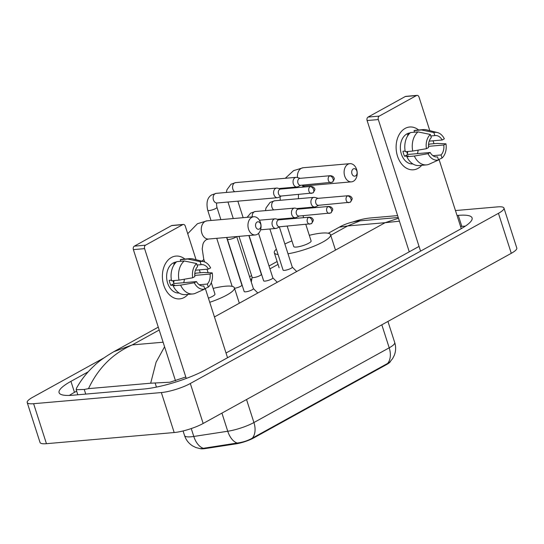 <?xml version="1.0" encoding="UTF-8"?>
<svg xmlns="http://www.w3.org/2000/svg" width="544" height="544" viewBox="0 0 544 544"><rect width="100%" height="100%" fill="white"/><g stroke="black" fill="none" stroke-linecap="round" stroke-linejoin="round"><path stroke-width="0.82" d="M200.124 448.623A14.498 3.067 -17.8 0 0 205.489 448.535L235.967 443.863A14.498 3.067 -17.8 0 0 253.626 437.981L386.743 364.466A14.498 3.067 -17.8 0 0 390.463 361.372M203.245 448.263A18.795 11.084 -98.7 0 1 193.793 436.458A21.481 4.542 -17.8 0 1 190.985 436.798A21.481 4.542 -17.8 0 1 184.572 435.615C186.021 439.967 188.673 443.38 192.522 445.856L195.82 447.515L200.029 448.61L201.899 448.535L237.136 443.034C242.726 442.347 247.792 440.715 252.348 438.131L387.641 363.419L389.973 361.876L392.673 358.51L394.298 355.314C395.91 351.118 396.052 346.868 394.72 342.557L387.933 321.436M405.124 128.418A21.481 15.382 -95 0 1 418.656 129.996A21.481 15.382 -95 0 0 409.673 127.004A21.481 15.382 -95 0 0 405.124 128.418A21.481 15.382 -95 0 0 397.501 156.155A21.481 15.382 -95 0 0 417.955 168.395A21.481 15.382 -95 0 1 413.406 169.803A21.481 15.382 -95 0 1 396.685 153.007A21.481 15.382 -95 0 1 405.124 128.418M421.743 165.301A21.481 15.382 -95 0 1 417.955 168.395A21.481 15.382 -95 0 0 421.743 165.301M461.264 228.643L439.028 159.392M433.99 143.691L433.065 140.801M429.801 130.648L419.023 97.084A2.686 1.924 85 0 0 417.037 95.377A2.686 1.924 85 0 0 416.466 95.554L405.266 96.533A2.686 1.924 -95 0 1 405.831 96.356L417.037 95.377M379.27 116.096A2.686 1.924 85 0 0 378.318 119.564L367.112 120.544A2.686 1.924 -95 0 1 368.064 117.076L379.27 116.096L416.466 95.554M420.56 251.138L378.318 119.564M368.064 117.076L405.266 96.533M367.112 120.544L409.258 251.818M407.708 151.497A13.423 9.615 -95 0 1 407.422 153.755M430.821 135.959L434.84 135.606A10.737 7.691 -95 0 1 435.254 135.551A10.737 7.691 -95 0 1 442.184 140.005L429.202 141.134M428.488 146.336L443.788 144.996A10.737 7.691 -95 0 1 441.055 154.965L432.908 155.672M418.105 150.13A10.737 7.691 -95 0 1 417.404 153.626M408.394 134.817L407.442 134.905A15.572 11.152 -95 0 1 409.129 133.715A15.572 11.152 -95 0 1 409.476 133.538M412.835 163.928A15.572 11.152 -95 0 1 400.765 151.701A15.572 11.152 -95 0 1 406.885 133.912A15.572 11.152 -95 0 1 410.128 132.899M405.144 151.055L402.954 151.246A15.572 11.152 -95 0 0 404.559 156.244L408.292 155.917L406.871 156.706L414.338 156.053L428.04 153.7L430.195 152.504L407.789 154.462A10.737 7.691 85 0 1 406.613 151.592M443.788 144.996L445.944 143.806L437.233 143.412L429.767 144.058L428.495 144.758M436.703 156.971L437.539 156.903L438.532 159.977L428.461 164.506A17.721 12.689 -95 0 1 426.523 164.886L419.057 165.539A17.721 12.689 -95 0 1 406.871 156.706M405.266 151.708A17.721 12.689 -95 0 1 410.53 132.552L417.996 131.9L430.338 134.47L431.331 137.544A10.737 7.691 -95 0 0 428.59 147.506L426.435 148.702L412.733 151.055L405.266 151.708M426.523 164.886A17.721 12.689 -95 0 1 414.338 156.053M412.733 151.055A17.721 12.689 -95 0 1 417.996 131.9M438.43 159.664L442.041 158.039L441.055 154.965M445.944 143.806A13.96 9.996 -95 0 1 442.041 158.039M438.532 159.977A13.96 9.996 -95 0 1 428.04 153.7M426.435 148.702A13.96 9.996 -95 0 1 430.338 134.47M437.539 156.903A10.737 7.691 -95 0 1 437.124 156.951A10.737 7.691 -95 0 1 430.195 152.504M434.84 135.606L433.847 132.532L421.505 129.962L414.038 130.614L414.548 132.199M414.038 130.614A17.721 12.689 -95 0 1 415.976 130.227L423.443 129.574A17.721 12.689 -95 0 1 426.516 129.826L437.396 132.539A13.96 9.996 -95 0 1 444.339 138.808L442.184 140.005M421.505 129.962A17.721 12.689 -95 0 1 423.443 129.574M433.847 132.532A13.96 9.996 -95 0 1 437.396 132.539M404.559 156.244L407.789 154.462M353.274 168.932A3.76 2.693 85 0 0 351.941 173.788A3.76 2.693 85 0 0 355.518 175.93A3.76 2.693 85 0 0 356.857 171.074A3.76 2.693 85 0 0 353.274 168.932M353.389 181.254A9.132 6.535 -95 0 1 351.458 181.852A9.132 6.535 -95 0 1 344.352 174.712A9.132 6.535 -95 0 1 347.936 164.261A9.132 6.535 -95 0 1 349.867 163.662A9.132 6.535 -95 0 1 356.973 170.802A9.132 6.535 -95 0 1 353.389 181.254M287.178 226.127L293.74 246.548A9.132 1.931 -17.8 0 0 296.46 247.051A9.132 1.931 -17.8 0 0 306.156 244.446A9.132 1.931 -17.8 0 0 311.12 240.965L305.837 224.502M278.066 254.483A29.539 6.242 162.2 0 1 274.305 252.783A29.539 6.242 162.2 0 1 276.372 249.213M284.852 244.004A29.539 6.242 162.2 0 1 291.924 240.897M309.305 235.314A29.539 6.242 162.2 0 1 321.728 233.097A29.539 6.242 162.2 0 1 330.548 234.729A29.539 6.242 162.2 0 1 317.172 244.827A29.539 6.242 162.2 0 1 287.994 253.783M257.115 222.034A3.76 2.693 85 0 0 255.782 226.889A3.76 2.693 85 0 0 259.359 229.031A3.76 2.693 85 0 0 260.698 224.176A3.76 2.693 85 0 0 257.115 222.034M257.23 234.355A9.132 6.535 -95 0 1 255.299 234.954A9.132 6.535 -95 0 1 248.193 227.814A9.132 6.535 -95 0 1 251.777 217.362A9.132 6.535 -95 0 1 253.708 216.764A9.132 6.535 -95 0 1 260.814 223.904A9.132 6.535 -95 0 1 257.23 234.355M213.146 288.415A29.539 6.242 162.2 0 1 225.57 286.198A29.539 6.242 162.2 0 1 234.389 287.83A29.539 6.242 162.2 0 1 209.739 302.294M208.413 298.166A9.132 1.931 -17.8 0 0 214.962 294.073L211.296 282.649M252.137 277.202A4.835 1.02 -17.8 0 0 252.144 277.318A4.835 1.02 -17.8 0 0 253.586 277.583A4.835 1.02 -17.8 0 0 258.72 276.202A4.835 1.02 -17.8 0 0 261.344 274.36L248.873 235.518M300.261 178.316L296.983 177.419A4.835 3.461 85 0 0 296.086 177.337A4.835 3.461 85 0 0 295.059 177.65A4.835 3.461 85 0 0 293.345 183.892A4.835 3.461 85 0 0 296.922 186.966A4.835 3.461 85 0 0 297.792 186.728A4.835 3.461 85 0 0 297.949 186.646M329.596 175.923A3.488 2.502 85 0 1 330.337 175.692L299.934 178.344A3.488 2.502 85 0 0 299.193 178.575A3.488 2.502 85 0 0 297.956 183.083A3.488 2.502 85 0 0 300.54 185.3L332.33 182.226A3.488 2.326 61.1 0 0 333.071 178.956A3.488 2.326 -118.9 0 0 329.596 175.923A3.488 2.502 85 0 0 328.229 179.914A3.488 2.502 85 0 0 330.942 182.648M280.82 189.054L277.542 188.156A4.835 3.461 85 0 0 276.644 188.074A4.835 3.461 85 0 0 275.618 188.387A4.835 3.461 85 0 0 273.904 194.63A4.835 3.461 85 0 0 277.481 197.703A4.835 3.461 85 0 0 278.351 197.465A4.835 3.461 85 0 0 278.508 197.384M310.155 186.66A3.488 2.502 85 0 1 310.896 186.429L280.493 189.081A3.488 2.502 85 0 0 279.752 189.312A3.488 2.502 85 0 0 278.514 193.82A3.488 2.502 85 0 0 281.098 196.037L312.888 192.964A3.488 2.326 61.1 0 0 313.623 189.693A3.488 2.326 -118.9 0 0 310.155 186.66A3.488 2.502 85 0 0 308.781 190.652A3.488 2.502 85 0 0 311.501 193.385M234.539 288.279A4.835 1.02 -17.8 0 0 239.503 286.844A4.835 1.02 -17.8 0 0 241.903 285.097L226.61 237.456M283.07 269.98A4.835 1.02 -17.8 0 0 283.077 270.096A4.835 1.02 -17.8 0 0 284.519 270.361A4.835 1.02 -17.8 0 0 289.653 268.981A4.835 1.02 -17.8 0 0 292.284 267.138L279.392 226.984M318.131 198.336L314.854 197.438A4.835 3.461 85 0 0 313.956 197.356A4.835 3.461 85 0 0 312.936 197.669A4.835 3.461 85 0 0 311.216 203.912A4.835 3.461 85 0 0 314.799 206.985A4.835 3.461 85 0 0 315.67 206.747A4.835 3.461 85 0 0 315.819 206.666M347.473 195.942A3.488 2.502 85 0 1 348.208 195.711L317.812 198.363A3.488 2.502 85 0 0 317.07 198.594A3.488 2.502 85 0 0 315.833 203.102A3.488 2.502 85 0 0 318.417 205.319L350.2 202.246A3.488 2.326 61.1 0 0 350.941 198.975A3.488 2.326 -118.9 0 0 347.473 195.942A3.488 2.502 85 0 0 346.1 199.934A3.488 2.502 85 0 0 348.82 202.667M263.629 280.718A4.835 1.02 -17.8 0 0 263.636 280.833A4.835 1.02 -17.8 0 0 265.078 281.098A4.835 1.02 -17.8 0 0 270.212 279.718A4.835 1.02 -17.8 0 0 272.843 277.875L258.543 233.356M298.69 209.073L295.412 208.175A4.835 3.461 85 0 0 294.515 208.094A4.835 3.461 85 0 0 293.488 208.406A4.835 3.461 85 0 0 291.774 214.649A4.835 3.461 85 0 0 295.358 217.722A4.835 3.461 85 0 0 296.222 217.484A4.835 3.461 85 0 0 296.378 217.403M328.025 206.679A3.488 2.502 85 0 1 328.766 206.448L298.364 209.1A3.488 2.502 85 0 0 297.629 209.331A3.488 2.502 85 0 0 296.392 213.84A3.488 2.502 85 0 0 298.976 216.056L330.759 212.983A3.488 2.326 61.1 0 0 331.5 209.712A3.488 2.326 -118.9 0 0 328.025 206.679A3.488 2.502 85 0 0 326.658 210.671A3.488 2.502 85 0 0 329.372 213.404M244.188 291.455A4.835 1.02 -17.8 0 0 244.195 291.57A4.835 1.02 -17.8 0 0 245.636 291.836A4.835 1.02 -17.8 0 0 250.77 290.455A4.835 1.02 -17.8 0 0 253.395 288.612L236.688 236.579M279.249 219.81L275.971 218.912A4.835 3.461 85 0 0 275.074 218.831A4.835 3.461 85 0 0 274.047 219.144A4.835 3.461 85 0 0 272.333 225.386A4.835 3.461 85 0 0 275.91 228.46A4.835 3.461 85 0 0 276.78 228.222A4.835 3.461 85 0 0 276.937 228.14M308.584 217.416A3.488 2.502 85 0 1 309.325 217.185L278.922 219.837A3.488 2.502 85 0 0 278.181 220.068A3.488 2.502 85 0 0 276.944 224.577A3.488 2.502 85 0 0 279.528 226.794L311.318 223.72A3.488 2.326 61.1 0 0 312.059 220.449A3.488 2.326 -118.9 0 0 308.584 217.416A3.488 2.502 85 0 0 307.217 221.408A3.488 2.502 85 0 0 309.93 224.142M171.394 257.496A21.481 15.382 -95 0 1 184.926 259.073A21.481 15.382 -95 0 0 175.943 256.088A21.481 15.382 -95 0 0 171.394 257.496A21.481 15.382 -95 0 0 163.771 285.24A21.481 15.382 -95 0 0 184.232 297.473A21.481 15.382 -95 0 1 179.676 298.887A21.481 15.382 -95 0 1 162.955 282.084A21.481 15.382 -95 0 1 171.394 257.496M188.013 294.386A21.481 15.382 -95 0 1 184.232 297.473A21.481 15.382 -95 0 0 188.013 294.386M227.542 357.734L205.306 288.47M200.26 272.768L199.335 269.878M196.071 259.726L185.3 226.161A2.686 1.924 85 0 0 183.308 224.454A2.686 1.924 85 0 0 182.743 224.631L171.537 225.61A2.686 1.924 -95 0 1 172.108 225.434L183.308 224.454M145.54 245.174A2.686 1.924 85 0 0 144.588 248.642L133.382 249.621A2.686 1.924 -95 0 1 134.334 246.153L145.54 245.174L182.743 224.631M186.259 378.44L144.588 248.642M134.334 246.153L171.537 225.61M133.382 249.621L175.522 380.854M173.978 280.575A13.423 9.615 -95 0 1 173.692 282.832M197.091 265.037L201.11 264.683A10.737 7.691 -95 0 1 201.525 264.636A10.737 7.691 -95 0 1 208.454 269.083L195.473 270.212M194.759 275.414L210.059 274.081A10.737 7.691 -95 0 1 207.325 284.043L199.179 284.75M184.375 279.215A10.737 7.691 -95 0 1 183.675 282.703M174.665 263.901L173.713 263.983A15.572 11.152 -95 0 1 175.399 262.793A15.572 11.152 -95 0 1 175.746 262.616M179.105 293.005A15.572 11.152 -95 0 1 167.035 280.779A15.572 11.152 -95 0 1 173.155 262.99A15.572 11.152 -95 0 1 176.399 261.977M171.414 280.133L169.225 280.323A15.572 11.152 -95 0 0 170.83 285.321L174.563 285.002L173.142 285.784L180.608 285.131L194.31 282.778L196.466 281.588L174.06 283.54A10.737 7.691 85 0 1 172.883 280.67M210.059 274.081L212.214 272.884L203.504 272.49L196.037 273.142L194.766 273.843M202.973 286.056L203.816 285.981L204.802 289.054L194.738 293.583A17.721 12.689 -95 0 1 192.8 293.964L185.327 294.617A17.721 12.689 -95 0 1 173.142 285.784M171.537 280.786A17.721 12.689 -95 0 1 176.8 261.63L184.266 260.977L196.608 263.548L197.601 266.621A10.737 7.691 -95 0 0 194.861 276.59L192.705 277.78L179.003 280.133L171.537 280.786M192.8 293.964A17.721 12.689 -95 0 1 180.608 285.131M179.003 280.133A17.721 12.689 -95 0 1 184.266 260.977M204.7 288.742L208.311 287.116L207.325 284.043M212.214 272.884A13.96 9.996 -95 0 1 208.311 287.116M204.802 289.054A13.96 9.996 -95 0 1 194.31 282.778M192.705 277.78A13.96 9.996 -95 0 1 196.608 263.548M203.816 285.981A10.737 7.691 -95 0 1 203.395 286.035A10.737 7.691 -95 0 1 196.466 281.588M201.11 264.683L200.124 261.61L187.775 259.039L180.309 259.692L180.819 261.276M180.309 259.692A17.721 12.689 -95 0 1 182.247 259.311L189.713 258.658A17.721 12.689 -95 0 1 192.787 258.903L203.667 261.616A13.96 9.996 -95 0 1 210.61 267.886L208.454 269.083M187.775 259.039A17.721 12.689 -95 0 1 189.713 258.658M200.124 261.61A13.96 9.996 -95 0 1 203.667 261.616M170.83 285.321L174.06 283.54M455.457 210.555L497.549 206.883A21.481 4.542 162.2 0 1 503.962 208.066L516.8 248.05A21.481 4.542 162.2 0 1 511.285 253.314L203.157 423.477A21.481 4.542 162.2 0 1 174.182 432.534L46.451 443.686A21.481 4.542 162.2 0 1 40.038 442.496L27.2 402.519A21.481 4.542 162.2 0 1 32.715 397.256L103.782 358.006M503.962 208.066A21.481 4.542 162.2 0 1 498.447 213.33L190.318 383.5A21.481 4.542 162.2 0 1 161.344 392.55L33.612 403.702A21.481 4.542 162.2 0 1 27.2 402.519M352.791 221.993A21.481 4.542 162.2 0 1 369.818 218.028L397.63 215.601M88.21 371.817L70.938 381.351A46.186 9.758 -17.8 0 0 59.085 392.666A46.186 9.758 -17.8 0 0 72.876 395.216L143.84 389.021A46.186 9.758 -17.8 0 0 206.142 369.553L460.224 229.235A46.186 9.758 -17.8 0 0 472.076 217.92A46.186 9.758 -17.8 0 0 458.286 215.37L457.035 215.478M76.65 391.143L74.474 392.346A46.186 9.758 -17.8 0 0 69.374 395.427M465.324 226.148A46.186 9.758 -17.8 0 0 461.815 226.365L460.571 226.474M419.043 246.418L226.025 353.015M185.796 376.999L169.959 382.221L150.681 383.207L88.495 388.634L84.252 389.463L76.187 389.701L76.534 388.124C81.158 379.828 86.958 372.456 93.935 366.017C98.07 361.835 104.686 357.075 113.771 351.723L132.24 344.91C112.778 353.512 98.199 368.084 88.495 388.634M399.425 221.19L385.125 222.693L398.487 218.253M398.242 217.498L360.101 220.83L347.623 225.964L339.327 227.161L328.284 233.254M150.681 383.207L156.08 362.222L164.58 346.793M386.743 364.466L386.587 363.977M253.626 437.981L253.47 437.492M235.967 443.863L235.749 443.204M205.489 448.535L205.278 447.882M252.348 438.131A18.795 12.505 -118.9 0 0 253.919 422.532L389.205 347.82A18.795 12.505 61.1 0 1 387.641 363.419M237.136 443.034A18.795 11.084 -98.7 0 1 227.752 431.249A21.481 4.542 -17.8 0 0 253.919 422.532L246.534 399.527M381.82 324.809L389.205 347.82A21.481 4.542 -17.8 0 0 394.72 342.557M191.257 428.556L193.793 436.458L227.752 431.249L221.925 413.114M285.294 178.276L293.617 170.619L303.185 167.736A9.132 6.535 85 0 0 301.254 168.334A9.132 6.535 85 0 0 297.48 177.555M301.736 185.198A9.132 6.535 85 0 0 304.769 185.926L351.458 181.852M187.721 233.709L197.458 223.72L207.026 220.837A9.132 6.535 85 0 0 205.095 221.442A9.132 6.535 85 0 0 201.504 231.887A9.132 6.535 85 0 0 208.61 239.027L255.299 234.954M201.722 261.134A9.132 1.931 -17.8 0 0 203.728 259.087L202.212 248.839L202.844 244.752C203.211 242.753 204.36 241.074 206.285 239.707L208.61 239.027M226.372 192.46L226.943 189.747L231.03 184.212L235.62 182.614A4.835 3.461 85 0 0 234.593 182.927A4.835 3.461 85 0 0 234.396 183.049A4.835 3.461 85 0 0 232.567 187.347A4.835 3.461 85 0 0 234.661 191.733M211.011 220.49L207.733 210.29A4.835 1.02 -17.8 0 0 209.175 210.555A4.835 1.02 -17.8 0 0 215.886 208.406A4.835 1.02 -17.8 0 0 216.94 207.332C216.444 204.585 216.451 203.13 216.954 202.987L277.481 197.703M207.733 210.29C206.06 202.681 207.346 197.567 211.589 194.949L216.179 193.351A4.835 3.461 85 0 0 215.152 193.664A4.835 3.461 85 0 0 214.955 193.786A4.835 3.461 85 0 0 213.282 199.349A4.835 3.461 85 0 0 217.015 202.98M265.458 210.63L266.023 207.937L270.116 202.375L274.706 200.777A4.835 3.461 85 0 0 273.68 201.096A4.835 3.461 85 0 0 273.482 201.212A4.835 3.461 85 0 0 271.653 205.516A4.835 3.461 85 0 0 273.748 209.902M247.105 217.342L250.675 213.112L255.265 211.514A4.835 3.461 85 0 0 254.238 211.834A4.835 3.461 85 0 0 254.041 211.949A4.835 3.461 85 0 0 252.26 216.893M244.195 291.57L227.378 239.197A4.835 1.02 -17.8 0 0 228.82 239.462A4.835 1.02 -17.8 0 0 235.532 237.313A4.835 1.02 -17.8 0 0 236.463 236.599M214.445 316.948L385.125 222.693L347.623 225.964L330.732 235.294M163.112 342.217L132.24 344.91L159.195 330.024M250.505 279.602L251.865 278.848M269.946 268.865L278.032 264.398M33.612 403.702L46.451 443.686M161.344 392.55L174.182 432.534M190.318 383.5L203.157 423.477M498.447 213.33L511.285 253.314M74.474 392.346L70.938 381.351M461.815 226.365L458.286 215.37M156.441 387.104L155.217 383.275M85.741 394.094L84.252 389.463M184.572 435.615L183.076 430.957M304.769 185.926L301.526 187.245M298.459 194.521L298.418 198.71M284.995 219.314L284.777 218.647M274.305 252.783L279.12 267.777M330.548 234.729L335.362 249.716M303.185 167.736L349.867 163.662M281.003 188.353L280.854 189.054M280.085 196.642L280.228 200.301M303.647 217.682L303.008 215.703M300.825 208.889L300.608 208.223M234.389 287.83L239.204 302.824M207.026 220.837L253.708 216.764M208.1 272.7L206.978 269.212M204.646 261.936L203.728 259.087M330.337 175.692C332.336 175.916 333.486 176.582 333.798 177.677C334.818 178.16 334.329 179.676 332.33 182.226M252.124 277.263L251.314 282.139M252.144 277.318L239 236.375M233.274 218.552L227.97 202.021M278.922 188.537L296.922 186.966M300.866 185.273L297.792 186.728M243.154 217.688L237.844 201.158M235.62 182.614L296.086 177.337M310.896 186.429C312.888 186.653 314.044 187.32 314.357 188.414C315.37 188.897 314.881 190.414 312.888 192.964M232.159 286.368L216.736 238.32M281.425 196.01L278.351 197.465M220.884 219.633L216.94 207.332M216.179 193.351L276.644 188.074M348.208 195.711C350.207 195.942 351.363 196.602 351.669 197.696C352.689 198.179 352.199 199.696 350.2 202.246M283.077 270.096L269.878 228.983M296.8 208.556L314.799 206.985M318.743 205.292L315.67 206.747M292.264 267.09L296.704 271.524M274.706 200.777L313.956 197.356M328.766 206.448C330.766 206.679 331.915 207.339 332.228 208.434C333.248 208.916 332.758 210.433 330.759 212.983M263.636 280.833L249.084 235.498M277.352 219.293L295.358 217.722M299.295 216.029L296.222 217.484M272.823 277.828L277.263 282.261M255.265 211.514L294.515 208.094M309.325 217.185C311.324 217.416 312.474 218.076 312.786 219.171C313.806 219.654 313.31 221.17 311.318 223.72M260.576 229.799L275.91 228.46M279.854 226.766L276.78 228.222M253.382 288.565L257.822 292.998M227.378 239.197L226.902 237.436M259.393 220.198L275.074 218.831M77.812 394.788L76.18 389.701M277.114 261.521L269.022 265.989M251.593 275.611L249.58 276.726M158.277 327.148L113.771 351.723M339.313 227.168C345.392 223.727 352.322 221.619 360.101 220.83L360.101 220.83"/></g></svg>
